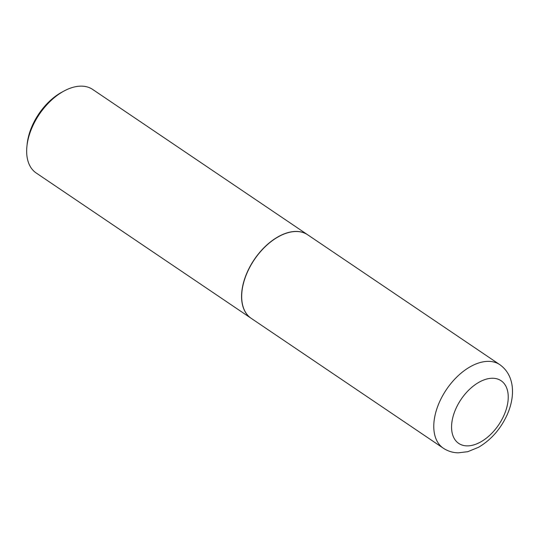 <?xml version="1.0" encoding="UTF-8"?>
<svg xmlns="http://www.w3.org/2000/svg" width="539" height="539" viewBox="0 0 539 539"><rect width="100%" height="100%" fill="white"/><g stroke="black" fill="none" stroke-linecap="round" stroke-linejoin="round"><path stroke-width="0.81" d="M251.214 318.34A50.423 30.278 -55.9 0 1 247.455 272.02A50.423 30.278 -55.9 0 1 307.695 234.795L499.794 364.654A50.423 30.278 -55.9 0 0 439.554 401.878A50.423 30.278 -55.9 0 0 443.321 448.199L251.214 318.34M251.167 318.306A50.423 30.278 -55.9 0 1 251.113 318.273A50.423 30.278 -55.9 0 1 247.347 271.946A50.423 30.278 -55.9 0 1 307.587 234.721A50.423 30.278 -55.9 0 1 307.641 234.755M251.113 318.273L36.194 172.992A50.423 30.278 -55.9 0 1 26.95 146.076A50.423 30.278 -55.9 0 1 32.434 126.665A50.423 30.278 -55.9 0 1 64.256 90.896A50.423 30.278 -55.9 0 1 92.674 89.44L307.587 234.721M26.95 146.076L27.206 143.697A47.223 28.351 -55.9 0 1 32.347 125.52A47.223 28.351 -55.9 0 1 62.147 92.021L64.256 90.896M503.904 415.481A37.824 22.712 -55.9 0 1 464.854 445.713A37.824 22.712 -55.9 0 1 455.9 408.656A37.824 22.712 -55.9 0 1 494.957 378.418A37.824 22.712 -55.9 0 1 503.904 415.481M443.321 448.199C447.821 451.177 452.807 452.72 458.278 452.834L467.771 451.689L478.491 447.316C490.962 439.979 500.488 429.199 507.064 414.983C515.345 396.623 515.102 375.548 499.794 364.654"/></g></svg>
